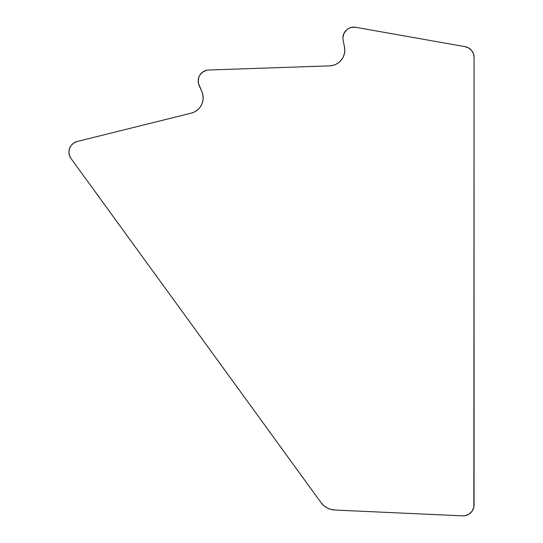 <?xml version="1.0" encoding="UTF-8"?>
<svg xmlns="http://www.w3.org/2000/svg" width="543" height="543" viewBox="0 0 543 543"><rect width="100%" height="100%" fill="white"/><g stroke="black" fill="none" stroke-linecap="round" stroke-linejoin="round"><path stroke-width="0.81" d="M198.215 79.869L198.399 83.147L201.84 91.618L199.077 85.278A10.914 10.914 0 0 1 208.709 70.006L329.635 65.859L208.709 70.006M71.018 158.495A10.914 10.914 0 0 1 77.215 141.485L191.231 113.141L77.215 141.485L73.909 142.924L71.248 145.354L69.531 148.524L68.934 152.081L69.47 155.454L71.018 158.495L320.994 502.56L71.018 158.495M345.144 31.406L346.787 29.689L343.909 33.442L342.884 38.058A10.914 10.914 0 0 0 343.108 40.243L344.493 47.017L343.108 40.243A10.914 10.914 0 0 1 355.706 27.306L465.052 46.657L355.706 27.306L350.982 27.51L348.762 28.372L350.982 27.51M194.428 111.96L197.292 110.127L199.702 107.711L201.528 104.84L202.695 101.636L203.143 98.263L202.851 94.869L201.84 91.618A15.706 15.706 0 0 1 191.231 113.141L193.912 112.204M324.259 506.001L326.248 507.406M332.852 509.829L334.868 510.04M473.184 509.239L473.842 507.135L472.118 511.167L468.955 514.187L464.849 515.728L462.65 515.85L334.882 510.04L462.65 515.85A10.914 10.914 0 0 0 474.066 504.942L474.066 57.409L473.842 507.135M201.996 72.613L200.326 74.398M344.493 47.017A15.706 15.706 0 0 1 329.635 65.859L333.008 65.377L336.198 64.176L339.049 62.316L341.438 59.886L343.244 56.995L344.384 53.784L344.805 50.404L344.493 47.017M465.052 46.657A10.914 10.914 0 0 1 474.066 57.409L473.408 53.676L471.514 50.397L468.609 47.96L465.052 46.657M334.882 510.04A18.191 18.191 0 0 1 320.994 502.56L323.743 505.567L327.083 507.881L330.863 509.402L334.882 510.04M198.168 80.914L198.962 76.828L199.933 74.968L202.824 71.975L206.632 70.278M346.787 29.689L348.762 28.372"/></g></svg>
